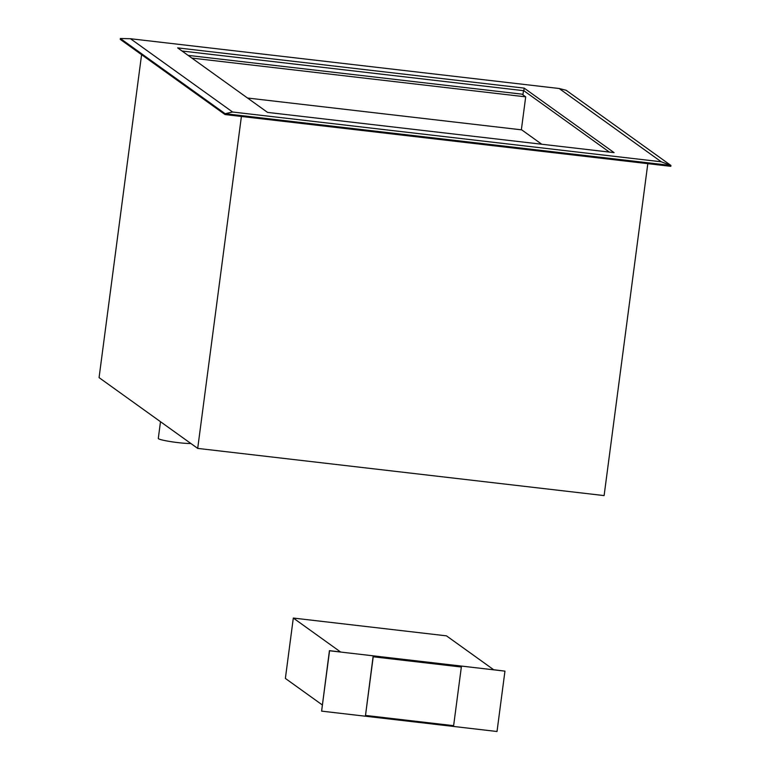 <?xml version="1.0" encoding="UTF-8"?>
<svg xmlns="http://www.w3.org/2000/svg" width="770" height="770" viewBox="0 0 770 770"><rect width="100%" height="100%" fill="white"/><g stroke="black" fill="none" stroke-linecap="round" stroke-linejoin="round"><path stroke-width="1.16" d="M190.835 443.472A17.469 1.579 -172.5 0 1 172.663 441.913A17.469 1.579 -172.5 0 1 158.505 438.736A17.469 1.579 -172.5 0 1 158.293 438.448L160.497 421.71M182.028 51.013L523.831 90.706L609.378 152.094L523.831 90.706L524.178 88.117L614.085 152.633L267.565 112.401L177.658 47.884L524.178 88.117M522.926 94.854L523.475 90.658M141.584 54.68L99.07 377.627L197.698 448.4L604.113 495.591L647.811 163.663M197.698 448.4L241.405 116.472M247.526 98.021L521.713 129.861L541.753 144.24M188.121 55.382L521.935 94.152L525.698 96.847L521.357 129.812M191.874 58.087L525.698 96.847M493.705 669.746L446.465 635.847L293.312 618.06L340.552 651.959L329.425 650.669L321.61 711.134L497.016 731.5L504.956 671.132L493.705 669.746M322.284 704.925L285.372 678.428L293.312 618.06M365.5 715.436L373.084 656.694L461.346 667.022L373.219 656.791L365.5 715.436L453.626 725.667L461.346 667.022M504.956 671.132L329.56 650.765L321.61 711.134M232.607 112.016L225.167 113.71L225.052 114.566L120.245 39.366L120.361 38.5L130.486 38.731L559.135 88.502L566.123 90.263L670.93 165.463L661.257 161.787L232.607 112.016L130.486 38.731M559.135 88.502L661.257 161.787M120.361 38.5L225.167 113.71L670.93 165.463L670.814 166.33L225.052 114.566"/></g></svg>

